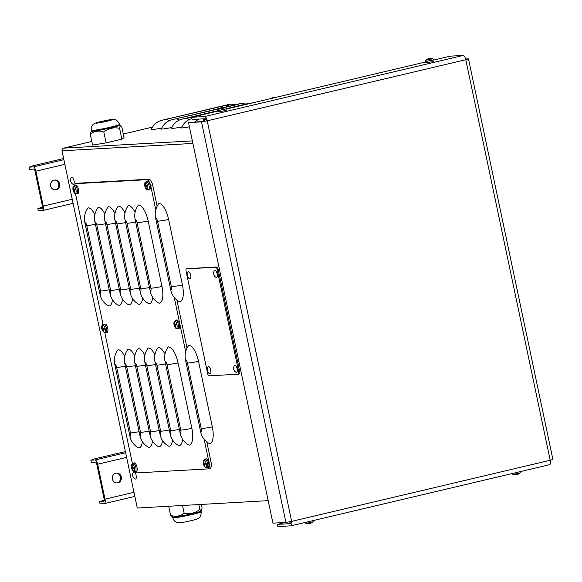 <?xml version="1.0" encoding="UTF-8"?>
<svg xmlns="http://www.w3.org/2000/svg" width="582" height="582" viewBox="0 0 582 582"><rect width="100%" height="100%" fill="white"/><g stroke="black" fill="none" stroke-linecap="round" stroke-linejoin="round"><path stroke-width="0.87" d="M72.226 199.255L43.25 206.108A4.467 1.659 -103.3 0 1 42.602 210.553A4.467 1.659 -103.3 0 1 42.493 210.568L38.303 210.8L37.837 208.618L42.028 208.385A2.233 0.829 -103.3 0 0 42.086 208.378A2.233 0.829 -103.3 0 0 42.406 206.152L35.051 171.232A2.233 0.829 76.7 0 0 33.749 169.093L29.558 169.326L29.1 167.143L32.643 165.855L63.642 158.53M43.25 206.108L35.888 171.181A4.467 1.659 -103.3 0 0 33.29 166.91L29.1 167.143M42.522 207.061L37.837 208.618M59.568 183.919A4.918 4.554 -93.2 0 1 55.399 189.877A4.918 4.554 -93.2 0 1 50.576 185.221A4.918 4.554 -93.2 0 1 54.846 180.056A4.918 4.554 -93.2 0 1 59.568 183.919M54.977 189.877A4.918 4.554 86.8 0 0 58.731 183.963A4.918 4.554 86.8 0 0 54.424 180.1M133.984 492.307L105 499.16A4.467 1.659 -103.3 0 1 104.353 503.605A4.467 1.659 -103.3 0 1 104.243 503.619L100.053 503.852L99.595 501.669L103.785 501.437A2.233 0.829 -103.3 0 0 103.843 501.429A2.233 0.829 -103.3 0 0 104.163 499.203L96.808 464.283A2.233 0.829 76.7 0 0 95.506 462.144L91.316 462.384L90.857 460.202L94.4 458.907L125.399 451.581M105 499.16L97.645 464.232A4.467 1.659 -103.3 0 0 95.048 459.962L90.857 460.202M104.28 500.113L99.595 501.669M121.325 476.971A4.918 4.554 -93.2 0 1 117.157 482.929A4.918 4.554 -93.2 0 1 112.326 478.273A4.918 4.554 -93.2 0 1 116.604 473.108A4.918 4.554 -93.2 0 1 121.325 476.971M116.735 482.929A4.918 4.554 86.8 0 0 120.481 477.014A4.918 4.554 86.8 0 0 116.182 473.159M187.44 363.11L201.241 428.599A3.354 1.244 76.7 0 1 200.674 431.939A16.762 15.532 86.8 0 0 209.491 443.608A16.762 6.213 76.7 0 0 212.328 426.882L198.535 361.4A16.762 1.026 168.1 0 1 187.44 363.11A3.354 1.244 -103.3 0 0 185.498 359.909A16.762 15.532 -93.2 0 1 188.794 345.381A16.762 6.213 76.7 0 1 198.535 361.4M200.674 431.939L185.498 359.909M268.186 500.658L137.294 508.028L62.012 150.796A2.233 2.073 86.8 0 1 63.576 148.141L91.811 141.462M158.893 203.496A16.762 6.213 76.7 0 1 168.635 219.516L182.435 284.998A16.762 6.213 76.7 0 1 179.598 301.723A16.762 15.532 86.8 0 1 170.773 290.062L155.598 218.024A16.762 15.532 -93.2 0 1 158.893 203.496M199.211 119.063A16.762 15.532 86.8 0 0 195.203 121.864M191.922 118.626A16.762 15.532 86.8 0 0 181.38 127.989A16.762 1.026 168.1 0 0 189.412 126.847M218.119 110.849L182.064 119.143A16.762 15.532 86.8 0 0 171.319 128.557A16.762 1.026 168.1 0 0 181.853 126.949M219.065 108.812L172.003 119.71A16.762 15.532 86.8 0 0 161.265 129.124A16.762 1.026 168.1 0 0 171.792 127.516M226.689 108.594L248.725 103.385A16.762 15.532 -93.2 0 1 251.228 103.021L252.079 102.992M182.064 119.143L218.083 110.631M221.24 107.692A7.26 2.772 71.2 0 1 221.298 107.67L221.131 107.728A7.26 6.795 73.2 0 0 219.712 108.441L220.032 108.427A7.26 6.613 -81.6 0 1 221.451 107.714L221.858 107.641A7.26 2.51 71.5 0 1 222.55 107.961L223.321 107.779A7.26 2.845 -98 0 0 222.63 107.452L222.797 107.394A7.26 6.715 -79.7 0 1 224.179 107.379L238.664 103.952A16.762 15.532 -93.2 0 1 241.174 103.589L246.121 104.003M172.003 119.71L219.56 108.47M229.352 106.157A16.762 6.213 -103.3 0 0 226.835 105.167L161.941 120.278A16.762 15.532 86.8 0 0 151.204 129.691A16.762 1.026 168.1 0 0 161.738 128.084M161.941 120.278L228.602 104.52A16.762 15.532 -93.2 0 1 231.112 104.156L236.066 104.571M203.373 118.83A4.467 1.659 -103.3 0 0 203.518 121.391L207.228 120.823A4.467 1.659 -103.3 0 0 204.631 116.546L191.638 117.28L218.148 111.017M205.81 119.317L204.791 119.375A2.233 0.829 -103.3 0 0 204.733 119.383A2.233 0.829 -103.3 0 0 204.355 121.282M289.101 521.923A4.467 1.659 -103.3 0 0 289.654 522.105L290.891 522.039M123.304 134.02L152.542 127.109M125.326 366.202A16.762 1.026 168.1 0 1 116.684 367.46L130.484 432.943A3.354 1.244 76.7 0 1 129.917 436.289A16.762 15.532 86.8 0 0 138.734 447.951A16.762 6.213 76.7 0 0 142.35 441.556M135.388 365.634A16.762 1.026 168.1 0 1 126.745 366.893L140.546 432.375A3.354 1.244 76.7 0 1 139.978 435.722A16.762 15.532 86.8 0 0 148.796 447.383A16.762 6.213 76.7 0 0 152.411 440.989M145.442 365.074A16.762 1.026 168.1 0 1 136.799 366.325L150.6 431.808A3.354 1.244 76.7 0 1 150.032 435.154A16.762 15.532 86.8 0 0 158.857 446.816A16.762 6.213 76.7 0 0 162.465 440.428M155.503 364.507A16.762 1.026 168.1 0 1 146.86 365.758L160.661 431.247A3.354 1.244 76.7 0 1 160.094 434.587A16.762 15.532 86.8 0 0 168.911 446.256A16.762 6.213 76.7 0 0 172.527 439.861M165.564 363.939A16.762 1.026 168.1 0 1 156.922 365.19L170.722 430.68A3.354 1.244 76.7 0 1 170.155 434.019A16.762 15.532 86.8 0 0 178.972 445.688A16.762 6.213 76.7 0 0 182.588 439.294M166.983 364.63L180.776 430.113A3.354 1.244 76.7 0 1 180.209 433.459A16.762 15.532 86.8 0 0 189.034 445.121A16.762 6.213 76.7 0 0 191.871 428.396L178.07 362.913A16.762 1.026 168.1 0 1 166.983 364.63A3.354 1.244 -103.3 0 0 165.033 361.422A16.762 15.532 -93.2 0 1 168.336 346.894A16.762 6.213 76.7 0 1 178.07 362.913M95.426 224.325A16.762 1.026 168.1 0 1 86.783 225.576L100.584 291.058A3.354 1.244 76.7 0 1 100.017 294.405A16.762 15.532 86.8 0 0 108.834 306.067A16.762 6.213 76.7 0 0 112.45 299.679M105.488 223.757A16.762 1.026 168.1 0 1 96.845 225.008L110.645 290.491A3.354 1.244 76.7 0 1 110.078 293.837A16.762 15.532 86.8 0 0 118.895 305.506A16.762 6.213 76.7 0 0 122.511 299.112M115.542 223.19A16.762 1.026 168.1 0 1 106.906 224.441L120.7 289.931A3.354 1.244 76.7 0 1 120.132 293.27A16.762 15.532 86.8 0 0 128.957 304.939A16.762 6.213 76.7 0 0 132.565 298.544M125.603 222.622A16.762 1.026 168.1 0 1 116.96 223.881L130.761 289.363A3.354 1.244 76.7 0 1 130.193 292.71A16.762 15.532 86.8 0 0 139.018 304.371A16.762 6.213 76.7 0 0 142.626 297.977M135.664 222.055A16.762 1.026 168.1 0 1 127.022 223.313L140.822 288.796A3.354 1.244 76.7 0 1 140.255 292.142A16.762 15.532 86.8 0 0 149.072 303.804A16.762 6.213 76.7 0 0 152.688 297.409M129.917 436.289L114.734 364.252A16.762 15.532 -93.2 0 1 118.037 349.724A16.762 6.213 76.7 0 1 124.73 356.57M139.978 435.722L124.795 363.692A16.762 15.532 -93.2 0 1 128.098 349.156A16.762 6.213 76.7 0 1 134.791 356.002M150.032 435.154L134.857 363.124A16.762 15.532 -93.2 0 1 138.152 348.596A16.762 6.213 76.7 0 1 144.853 355.435M160.094 434.587L144.918 362.557A16.762 15.532 -93.2 0 1 148.214 348.029A16.762 6.213 76.7 0 1 154.907 354.867M170.155 434.019L154.972 361.989A16.762 15.532 -93.2 0 1 158.275 347.461A16.762 6.213 76.7 0 1 164.968 354.3M180.209 433.459L165.033 361.422M100.017 294.405L84.841 222.375A16.762 15.532 -93.2 0 1 88.137 207.847A16.762 6.213 76.7 0 1 94.83 214.685M110.078 293.837L94.895 221.807A16.762 15.532 -93.2 0 1 98.198 207.279A16.762 6.213 76.7 0 1 104.891 214.118M120.132 293.27L104.956 221.24A16.762 15.532 -93.2 0 1 108.259 206.712A16.762 6.213 76.7 0 1 114.952 213.55M130.193 292.71L115.018 220.673A16.762 15.532 -93.2 0 1 118.313 206.144A16.762 6.213 76.7 0 1 125.006 212.99M140.255 292.142L125.072 220.105A16.762 15.532 -93.2 0 1 128.375 205.577A16.762 6.213 76.7 0 1 135.068 212.423M137.083 222.746L150.883 288.228A3.354 1.244 76.7 0 1 150.316 291.575A16.762 15.532 86.8 0 0 159.133 303.237A16.762 6.213 76.7 0 0 161.971 286.511L148.17 221.029A16.762 1.026 168.1 0 1 137.083 222.746A3.354 1.244 -103.3 0 0 135.133 219.545A16.762 15.532 -93.2 0 1 138.436 205.01A16.762 6.213 76.7 0 1 148.17 221.029M150.316 291.575L135.133 219.545M204.129 439.286L208.967 462.217A6.708 2.488 76.7 0 1 207.992 468.888A6.708 2.488 76.7 0 1 207.832 468.91L136.894 472.904A6.708 2.488 76.7 0 1 135.213 471.82M157.14 206.232L152.797 185.614A6.708 2.488 -103.3 0 0 148.897 179.212L77.959 183.199A6.708 2.488 -103.3 0 0 77.799 183.228A6.708 2.488 -103.3 0 0 77.646 183.279M209.847 468.43A6.708 2.488 -103.3 0 0 210.007 468.408A6.708 2.488 -103.3 0 0 210.982 461.744L206.806 441.927M187.04 348.109L176.906 300.043M74.641 185.323A6.708 2.488 76.7 0 1 75.776 183.701A6.708 2.488 76.7 0 1 75.944 183.679L146.882 179.685A6.708 2.488 76.7 0 1 150.774 186.095L155.772 209.818M132.39 463.614L104.818 332.795M103.109 324.676L75.544 193.857M174.229 297.402L185.673 351.703M285.653 522.44L277.425 524.382L277.89 526.564L290.884 525.837A4.467 1.659 -103.3 0 0 290.985 525.822A4.467 1.659 -103.3 0 0 291.64 521.377L285.922 522.425L272.929 523.16L188.517 122.598L201.51 121.871L207.228 120.823L465.789 59.706L468.488 58.877L465.615 58.986M188.517 122.598L203.533 121.391M468.488 58.877L552.9 459.431L550.201 460.26A4.467 1.659 76.7 0 1 549.553 464.705A4.467 1.659 76.7 0 1 549.444 464.72M277.425 524.382L290.418 523.654A2.233 0.829 -103.3 0 0 290.476 523.647A2.233 0.829 -103.3 0 0 290.825 521.559M465.709 59.342L466.306 59.335L465.76 59.546M433.845 60.033L450.206 56.163L463.199 55.436A4.467 1.659 76.7 0 1 465.789 59.706L550.201 460.26L291.64 521.377L207.228 120.823M191.638 117.28L192.096 119.463L205.09 118.735A2.233 0.829 76.7 0 1 206.392 120.867M226.791 108.972L425.202 62.07M218.541 109.256L218.075 110.595L226.74 108.769L225.78 107.728L218.541 109.249A7.26 7.26 0 0 1 221.32 107.663L221.153 107.83M223.037 107.372A7.26 6.686 73.5 0 0 222.477 107.415L222.069 107.488A7.26 2.59 -97.9 0 0 221.786 107.634M225.78 107.728A7.26 7.26 0 0 0 224.179 107.379A7.26 6.715 -79.7 0 1 224.361 107.401M222.688 107.917L222.797 107.394M226.74 108.769L227.038 109.976L224.339 110.798L218.294 111.817L218.075 110.595M175.335 327.273A2.43 0.902 -103.3 0 0 175.655 327.251A7.26 6.475 -97.4 0 1 174.978 325.724L175.037 325.403A7.26 0.808 -16.2 0 0 175.99 325.294L175.99 325.294A2.43 0.902 -103.3 0 0 175.808 324.458L174.673 324.269A7.26 6.46 -92.6 0 1 174.665 322.581A2.43 0.902 -103.3 0 0 174.345 322.595A7.26 6.948 85.9 0 0 174.353 324.283L174.018 324.56A2.43 0.902 -103.3 0 0 174.193 325.396A7.26 0.546 -17 0 0 174.476 325.44L174.658 325.738A7.26 6.926 93.1 0 0 175.335 327.273L175.48 326.938M175.706 324.472A1.528 0.567 76.7 0 0 175.742 324.647A1.528 0.567 76.7 0 0 175.808 324.923L174.193 325.396M176.31 328.43A3.718 1.375 76.7 0 1 175.284 327.695L177.626 328.852A4.423 1.644 -103.3 0 0 178.223 324.167A4.423 1.644 -103.3 0 0 175.589 320.238L174.011 322.319A3.718 1.375 76.7 0 1 176.535 323.308A3.718 1.375 76.7 0 1 176.31 328.43M174.978 325.724L175.91 325.112L175.015 325.411M174.665 324.21L174.302 324.603M175.589 320.238L176.702 319.933A4.467 1.659 76.7 0 1 179.365 323.898A4.467 1.659 76.7 0 1 178.761 328.634L177.626 328.852A4.423 1.644 -103.3 0 1 177.539 328.866M175.808 324.923L176.433 324.778M103.596 331.311A2.43 0.902 -103.3 0 0 103.916 331.296A7.26 6.475 -97.4 0 1 103.247 329.761L103.298 329.441A7.26 0.808 -16.2 0 0 104.251 329.332L104.251 329.332A2.43 0.902 -103.3 0 0 104.076 328.495L102.941 328.306A7.26 6.46 -92.6 0 1 102.934 326.618A2.43 0.902 -103.3 0 0 102.614 326.633A7.26 6.948 85.9 0 0 102.621 328.321L102.279 328.597A2.43 0.902 -103.3 0 0 102.454 329.434A7.26 0.546 -17 0 0 102.745 329.477L102.927 329.776A7.26 6.926 93.1 0 0 103.596 331.311L103.749 330.976M103.974 328.51A1.528 0.567 76.7 0 0 104.003 328.685A1.528 0.567 76.7 0 0 104.076 328.961L102.454 329.434M104.578 332.468A3.718 1.375 76.7 0 1 103.552 331.733L105.888 332.889A4.423 1.644 -103.3 0 0 106.491 328.204A4.423 1.644 -103.3 0 0 103.858 324.276L102.279 326.357A3.718 1.375 76.7 0 1 104.796 327.346A3.718 1.375 76.7 0 1 104.578 332.468M103.247 329.761L104.178 329.15L103.283 329.448M102.934 328.248L102.57 328.641M103.858 324.276L104.971 323.97A4.467 1.659 76.7 0 1 107.634 327.935A4.467 1.659 76.7 0 1 107.023 332.671L105.888 332.889A4.423 1.644 -103.3 0 1 105.808 332.904M104.076 328.961L104.702 328.815M204.609 466.211A2.43 0.902 -103.3 0 0 204.929 466.189A7.26 6.475 -97.4 0 1 204.26 464.662L204.311 464.341A7.26 0.808 -16.2 0 0 205.264 464.225L205.257 464.203A2.43 0.902 -103.3 0 0 205.09 463.396L203.955 463.207A7.26 6.46 -92.6 0 1 203.947 461.511A2.43 0.902 -103.3 0 0 203.627 461.533A7.26 6.948 85.9 0 0 203.635 463.221L203.293 463.498A2.43 0.902 -103.3 0 0 203.467 464.327A7.26 0.546 -17 0 0 203.751 464.371L203.94 464.676A7.26 6.926 93.1 0 0 204.609 466.211L204.762 465.876M204.988 463.41A1.528 0.567 76.7 0 0 205.017 463.585A1.528 0.567 76.7 0 0 205.09 463.861L203.467 464.327M205.592 467.361A3.718 1.375 76.7 0 1 204.566 466.633A3.718 1.375 76.7 0 1 204.558 466.633L206.901 467.79A4.423 1.644 -103.3 0 0 207.505 463.097A4.423 1.644 -103.3 0 0 204.864 459.176L203.293 461.257A3.718 1.375 76.7 0 1 205.81 462.246A3.718 1.375 76.7 0 1 205.592 467.361M204.26 464.662L205.191 464.043L204.297 464.341M203.947 463.148L203.576 463.541L204.056 463.468M204.864 459.176L205.977 458.863A4.467 1.659 76.7 0 1 208.64 462.828A4.467 1.659 76.7 0 1 208.036 467.564L206.901 467.79A4.423 1.644 -103.3 0 1 206.821 467.797M205.09 463.861L205.715 463.709M132.878 470.249A2.43 0.902 -103.3 0 0 133.198 470.227A7.26 6.475 -97.4 0 1 132.529 468.699L132.58 468.379A7.26 0.808 -16.2 0 0 133.533 468.263L133.525 468.241A2.43 0.902 -103.3 0 0 133.358 467.433L132.216 467.244A7.26 6.46 -92.6 0 1 132.209 465.549A2.43 0.902 -103.3 0 0 131.888 465.571A7.26 6.948 85.9 0 0 131.896 467.259L131.561 467.535A2.43 0.902 -103.3 0 0 131.736 468.364A7.26 0.546 -17 0 0 132.019 468.408L132.201 468.714A7.26 6.926 93.1 0 0 132.878 470.249L133.023 469.914M133.249 467.448A1.528 0.567 76.7 0 0 133.285 467.622A1.528 0.567 76.7 0 0 133.351 467.899L131.736 468.364M133.853 471.398A3.718 1.375 76.7 0 1 132.827 470.671L135.17 471.827A4.423 1.644 -103.3 0 0 135.773 467.135A4.423 1.644 -103.3 0 0 133.132 463.214L131.561 465.294A3.718 1.375 76.7 0 1 134.078 466.284A3.718 1.375 76.7 0 1 133.853 471.398M132.529 468.699L133.453 468.081L132.565 468.386M132.216 467.186L131.852 467.579M133.132 463.214L134.246 462.901A4.467 1.659 76.7 0 1 136.908 466.866A4.467 1.659 76.7 0 1 136.304 471.602L135.17 471.827A4.423 1.644 -103.3 0 1 135.082 471.835M133.351 467.899L133.984 467.746M74.321 192.373A2.43 0.902 -103.3 0 0 74.641 192.358A7.26 6.475 -97.4 0 1 73.965 190.823L74.023 190.51A7.26 0.808 -16.2 0 0 74.976 190.394L74.976 190.394A2.43 0.902 -103.3 0 0 74.794 189.557L73.659 189.368A7.26 6.46 -92.6 0 1 73.652 187.68A2.43 0.902 -103.3 0 0 73.332 187.702A7.26 6.948 85.9 0 0 73.339 189.39L73.005 189.659A2.43 0.902 -103.3 0 0 73.179 190.496A7.26 0.546 -17 0 0 73.463 190.54L73.645 190.845A7.26 6.926 93.1 0 0 74.321 192.373L74.467 192.038M74.692 189.572A1.528 0.567 76.7 0 0 74.729 189.747A1.528 0.567 76.7 0 0 74.794 190.023L73.179 190.496M75.296 193.53A3.718 1.375 76.7 0 1 74.27 192.795L76.613 193.959A4.423 1.644 -103.3 0 0 77.217 189.266A4.423 1.644 -103.3 0 0 74.576 185.338L72.997 187.426A3.718 1.375 76.7 0 1 75.522 188.415A3.718 1.375 76.7 0 1 75.296 193.53M73.965 190.823L74.896 190.212L74.009 190.51M73.659 189.317L73.296 189.703M74.576 185.338L75.689 185.032A4.467 1.659 76.7 0 1 78.352 188.997A4.467 1.659 76.7 0 1 77.748 193.733L76.613 193.959A4.423 1.644 -103.3 0 1 76.526 193.966M74.794 190.023L75.427 189.877M428.294 58.753A7.26 2.772 71.2 0 1 428.352 58.731L428.185 58.789A7.26 6.795 73.2 0 0 426.766 59.502L427.086 59.48A7.26 6.613 -81.6 0 1 428.505 58.775L428.912 58.695A7.26 2.51 71.5 0 1 429.603 59.022L430.374 58.84A7.26 2.845 -98 0 0 429.683 58.513L429.851 58.455A7.26 6.715 -79.7 0 1 431.233 58.44A7.26 6.715 -79.7 0 1 431.415 58.462M432.833 58.789L425.595 60.31L425.129 61.656L433.794 59.83L432.833 58.789A7.26 7.26 0 0 0 431.233 58.44M430.091 58.426A7.26 6.686 73.5 0 0 429.531 58.469L429.123 58.549A7.26 2.59 -97.9 0 0 428.847 58.695M429.742 58.978L429.851 58.455M433.794 59.83L434.092 61.03L431.393 61.859L425.347 62.878L425.129 61.656M146.053 188.335A2.43 0.902 -103.3 0 0 146.373 188.321A7.26 6.475 -97.4 0 1 145.704 186.786L145.755 186.473A7.26 0.808 -16.2 0 0 146.708 186.356L146.708 186.356A2.43 0.902 -103.3 0 0 146.533 185.52L145.398 185.331A7.26 6.46 -92.6 0 1 145.391 183.643A2.43 0.902 -103.3 0 0 145.071 183.657A7.26 6.948 85.9 0 0 145.078 185.352L144.736 185.622A2.43 0.902 -103.3 0 0 144.911 186.458A7.26 0.546 -17 0 0 145.194 186.502L145.384 186.807A7.26 6.926 93.1 0 0 146.053 188.335L146.206 188.001M146.431 185.534A1.528 0.567 76.7 0 0 146.46 185.709A1.528 0.567 76.7 0 0 146.533 185.985L144.911 186.458M147.035 189.492A3.718 1.375 76.7 0 1 146.002 188.757L148.345 189.921A4.423 1.644 -103.3 0 0 148.948 185.229A4.423 1.644 -103.3 0 0 146.308 181.3L144.736 183.388A3.718 1.375 76.7 0 1 147.253 184.378A3.718 1.375 76.7 0 1 147.035 189.492M145.704 186.786L146.635 186.175L145.74 186.473M145.391 185.28L145.027 185.665M146.308 181.3L147.421 180.995A4.467 1.659 76.7 0 1 150.083 184.96A4.467 1.659 76.7 0 1 149.479 189.696L148.345 189.921A4.423 1.644 -103.3 0 1 148.265 189.928M146.533 185.985L147.159 185.84M186.08 271.11A2.233 0.829 76.7 0 1 186.407 268.891A2.233 0.829 76.7 0 1 186.458 268.884L215.798 267.233A2.233 0.829 76.7 0 1 217.101 269.364L238.722 371.956A2.233 0.829 76.7 0 1 238.394 374.182A2.233 0.829 76.7 0 1 238.344 374.19L209.003 375.841A2.233 0.829 76.7 0 1 207.701 373.702L186.08 271.11M187.368 268.666A2.233 0.829 76.7 0 1 187.419 268.651A2.233 0.829 76.7 0 1 187.469 268.644L216.81 266.993A2.233 0.829 76.7 0 1 218.112 269.131L239.726 371.716A2.233 0.829 76.7 0 1 239.406 373.942A2.233 0.829 76.7 0 1 239.348 373.95L238.445 374.161M511.891 473.37L513.113 474.417L520.097 472.882A7.26 7.26 0 0 1 517.318 474.476L517.34 474.468A7.26 2.772 -108.8 0 0 517.878 474.075L517.762 473.995M514.466 474.599L514.27 474.737A7.26 6.715 100.3 0 0 514.452 474.759A7.26 6.715 100.3 0 0 515.594 474.767M517.092 474.265L517.107 474.257A7.26 2.59 82.1 0 1 516.561 474.65L516.161 474.723A7.26 6.686 -106.5 0 1 514.59 474.716L514.634 474.716M520.097 472.882L520.555 471.544M516.78 474.497L517.187 474.425A7.26 6.613 98.4 0 0 517.289 474.388M310.213 523.167L310.286 523.407A7.26 2.772 -108.8 0 0 310.824 523.014L310.708 522.934M307.412 523.538L307.216 523.676A7.26 6.715 100.3 0 0 307.398 523.698A7.26 6.715 100.3 0 0 308.54 523.713M310.824 523.014L310.053 523.196A7.26 2.59 82.1 0 1 309.508 523.589L309.107 523.669A7.26 6.686 -106.5 0 1 307.536 523.662L307.572 523.662M304.837 522.309L306.059 523.364L313.043 521.828L313.502 520.483L306.241 522.214M309.726 523.444L310.133 523.364A7.26 6.613 98.4 0 0 310.235 523.327M136.123 475.341A3.718 1.375 76.7 0 1 135.126 478.957A4.7 4.7 0 0 1 133.504 472.082A3.718 1.375 76.7 0 1 136.123 475.341M217.108 273.78A3.718 1.375 76.7 0 1 216.111 277.396A4.7 4.7 0 0 1 214.489 270.521A3.718 1.375 76.7 0 1 217.108 273.78M190.7 275.271A3.718 1.375 76.7 0 1 189.703 278.887A4.7 4.7 0 0 1 188.081 272.005A3.718 1.375 76.7 0 1 190.7 275.271M102.992 330.823A4.7 4.7 0 0 1 102.454 324.741A3.718 1.375 76.7 0 1 103.065 324.465M210.713 370.225A3.718 1.375 76.7 0 1 209.716 373.833A4.7 4.7 0 0 1 208.087 366.958A3.718 1.375 76.7 0 1 210.713 370.225M237.114 368.733A3.718 1.375 76.7 0 1 236.117 372.349A4.7 4.7 0 0 1 234.495 365.474A3.718 1.375 76.7 0 1 237.114 368.733M74.023 180.66A3.718 1.375 76.7 0 1 73.026 184.276A4.7 4.7 0 0 1 71.404 177.401A3.718 1.375 76.7 0 1 74.023 180.66M121.849 139.163L106.106 142.888L103.822 132.049C108.543 128.309 113.788 127.072 119.565 128.331L120.27 125.647L121.776 126.789L124.061 137.621L121.849 139.163L119.565 128.331M106.106 142.888L92.574 145.064L90.29 134.231C94.269 131.001 98.78 130.281 103.822 132.049M91.316 131.103L90.29 134.231M101.173 121.543A7.821 0.48 -11.9 0 0 96.459 122.991A7.821 0.48 -11.9 0 0 107.044 121.209A7.821 0.48 -11.9 0 0 111.766 119.761A7.821 0.48 -11.9 0 0 101.173 121.543M119.746 125.145A14.528 0.888 168.1 0 1 110.98 127.829A14.528 0.888 168.1 0 1 92.407 131.241A14.528 0.888 168.1 0 1 91.323 131.132L91.163 130.375A14.528 0.888 -11.9 0 0 110.82 127.072A14.528 0.888 -11.9 0 0 119.586 124.388L119.746 125.145L120.75 125.647M198.848 504.558L199.873 509.41C195.152 513.149 189.899 514.393 184.13 513.135C180.144 516.358 175.633 517.085 170.599 515.31L172.679 517.012A14.528 0.888 -11.9 0 0 173.712 517.063A14.528 0.888 -11.9 0 0 192.286 513.651A14.528 0.888 -11.9 0 0 201.03 511.04L201.51 510.429L200.703 510.421L199.873 509.41M201.357 504.419L202.085 507.868L201.51 510.429M168.685 506.26L170.599 515.31M182.515 505.482L184.13 513.135M33.29 166.91L63.889 159.679M35.888 171.181L64.864 164.335M95.048 459.962L125.639 452.731M97.645 464.232L126.621 457.387M201.241 428.599A16.762 1.026 -11.9 0 0 212.328 426.882M192.904 143.434L62.012 150.796M168.635 219.516A16.762 1.026 168.1 0 1 157.54 221.233L171.341 286.715A16.762 1.026 -11.9 0 0 182.435 284.998M171.341 286.715A3.354 1.244 76.7 0 1 170.773 290.062M157.54 221.233A3.354 1.244 -103.3 0 0 155.598 218.024M186.349 118.357A16.762 6.213 76.7 0 1 189.186 119.616M176.288 118.924A16.762 6.213 76.7 0 1 179.125 120.176M247.532 104.069A16.762 6.213 -103.3 0 0 246.95 104.032L248.725 103.385M246.95 104.032L226.747 108.805M239.413 105.589A16.762 6.213 -103.3 0 0 236.889 104.6L238.664 103.952M236.889 104.6L224.768 107.466M166.234 119.492A16.762 6.213 76.7 0 1 169.071 120.743M226.835 105.167L228.602 104.52M204.66 118.757L204.791 119.375M63.576 148.141L192.373 140.888M130.484 432.943A16.762 1.026 -11.9 0 0 139.127 431.691M140.546 432.375A16.762 1.026 -11.9 0 0 149.188 431.124M150.6 431.808A16.762 1.026 -11.9 0 0 159.242 430.556M160.661 431.247A16.762 1.026 -11.9 0 0 169.304 429.989M170.722 430.68A16.762 1.026 -11.9 0 0 179.365 429.421M180.776 430.113A16.762 1.026 -11.9 0 0 191.871 428.396M100.584 291.058A16.762 1.026 -11.9 0 0 109.227 289.807M110.645 290.491A16.762 1.026 -11.9 0 0 119.288 289.239M120.7 289.931A16.762 1.026 -11.9 0 0 129.342 288.672M130.761 289.363A16.762 1.026 -11.9 0 0 139.404 288.105M140.822 288.796A16.762 1.026 -11.9 0 0 149.465 287.537M116.684 367.46A3.354 1.244 -103.3 0 0 114.734 364.252M126.745 366.893A3.354 1.244 -103.3 0 0 124.795 363.692M136.799 366.325A3.354 1.244 -103.3 0 0 134.857 363.124M146.86 365.758A3.354 1.244 -103.3 0 0 144.918 362.557M156.922 365.19A3.354 1.244 -103.3 0 0 154.972 361.989M86.783 225.576A3.354 1.244 -103.3 0 0 84.841 222.375M96.845 225.008A3.354 1.244 -103.3 0 0 94.895 221.807M106.906 224.441A3.354 1.244 -103.3 0 0 104.956 221.24M116.96 223.881A3.354 1.244 -103.3 0 0 115.018 220.673M127.022 223.313A3.354 1.244 -103.3 0 0 125.072 220.105M150.883 288.228A16.762 1.026 -11.9 0 0 161.971 286.511M75.944 183.679L77.959 183.199M148.897 179.212L146.882 179.685M150.774 186.095L152.797 185.614M210.982 461.744L208.967 462.217M285.922 522.425L201.51 121.871M204.631 116.546L463.199 55.436M222.477 107.415L222.6 107.932M174.36 325.36A2.204 0.815 76.7 0 1 174.193 324.596M174.476 325.44L175.88 324.96M102.621 329.397A2.204 0.815 76.7 0 1 102.461 328.634M102.745 329.477L104.149 328.997M203.635 464.291A2.204 0.815 76.7 0 1 203.474 463.534M203.751 464.371L205.162 463.898M131.903 468.328A2.204 0.815 76.7 0 1 131.736 467.572M132.019 468.408L133.424 467.935M73.347 190.46A2.204 0.815 76.7 0 1 73.179 189.696M73.463 190.54L74.867 190.067M428.352 58.731L428.374 58.724A7.26 7.26 0 0 0 425.595 60.31M429.531 58.469L429.662 58.993M145.078 186.422A2.204 0.815 76.7 0 1 144.918 185.658M145.194 186.502L146.606 186.029M187.469 268.644L186.458 268.884M216.81 266.993L215.798 267.233M218.112 269.131L217.101 269.364M239.726 371.716L238.722 371.956M520.555 471.558L513.295 473.275M100.97 121.551A8.381 0.509 -11.9 0 0 96.532 123.166A8.381 0.509 -11.9 0 0 107.255 121.201A8.381 0.509 -11.9 0 0 111.686 119.586A8.381 0.509 -11.9 0 0 100.97 121.551M201.059 510.996L201.212 511.724A14.528 0.888 168.1 0 1 192.446 514.415A14.528 0.888 168.1 0 1 172.789 517.718L172.636 516.991M42.602 210.553L73.092 203.344M104.353 503.605L134.842 496.395M77.799 183.228L75.776 183.701M210.007 468.408L207.992 468.888M290.985 525.822L549.553 464.705M223.284 107.772L222.528 107.954M222.6 107.444L222.659 107.925M175.764 324.472L175.939 325.287M174.011 322.319A7.26 7.26 0 0 0 175.284 327.695M104.032 328.51L104.2 329.325M102.279 326.357A7.26 7.26 0 0 0 103.552 331.733M205.046 463.403L205.213 464.218M203.293 461.257A7.26 7.26 0 0 0 204.566 466.633M203.584 463.541L204.056 463.476M133.307 467.441L133.482 468.255M131.561 465.294A7.26 7.26 0 0 0 132.827 470.671M74.751 189.572L74.925 190.387M72.997 187.426A7.26 7.26 0 0 0 74.27 192.802M430.338 58.833L429.581 59.015M429.654 58.498L429.712 58.978M146.489 185.534L146.657 186.349M144.736 183.388A7.26 7.26 0 0 0 146.002 188.757M187.419 268.651L186.407 268.891M239.406 373.942L238.394 374.182M512.858 474.41A7.26 7.26 0 0 0 514.452 474.759M310.039 523.211L310.803 523.029M305.805 523.349A7.26 7.26 0 0 0 307.398 523.698M310.264 523.414A7.26 7.26 0 0 0 313.043 521.828M275.344 97.492A4.7 4.7 0 0 0 271.197 98.474M119.586 124.388C115.898 116.967 112.85 119.354 100.817 121.573C92.785 123.384 93.266 124.395 91.832 126.054L91.163 130.375M201.212 511.724C201.066 518.336 198.273 518.984 191.558 520.526C178.434 523.8 174.484 523.393 172.789 517.718"/></g></svg>
